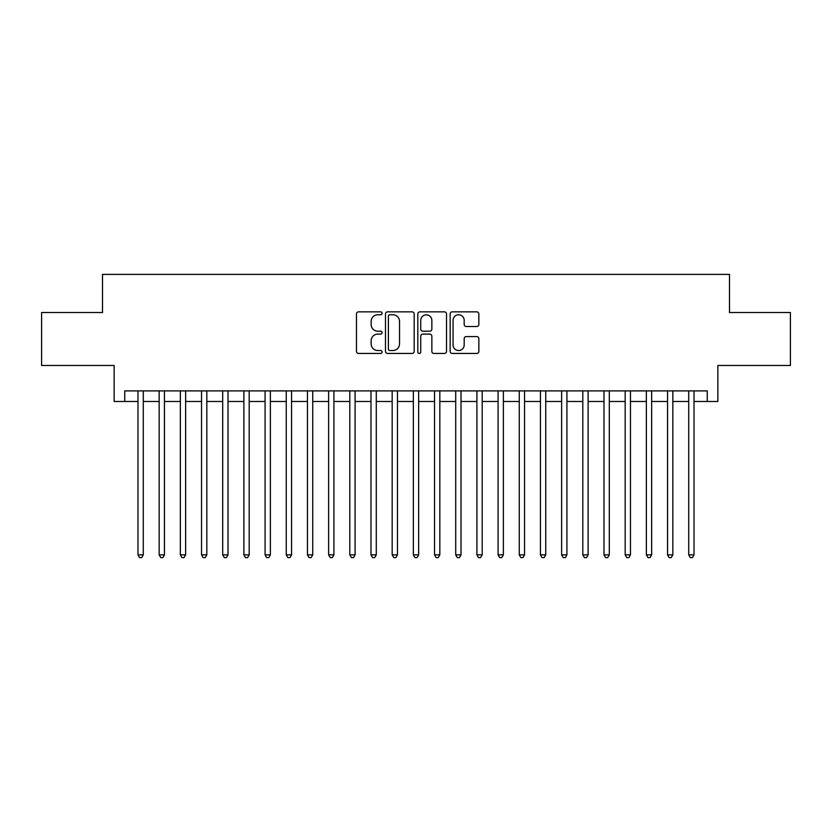 <?xml version="1.0" encoding="UTF-8"?>
<svg xmlns="http://www.w3.org/2000/svg" width="832" height="832" viewBox="0 0 832 832"><rect width="100%" height="100%" fill="white"/><g stroke="black" fill="none" stroke-linecap="round" stroke-linejoin="round"><path stroke-width="1.25" d="M382.106 313.31A1.456 1.456 0 0 0 380.65 311.854L358.561 311.854A2.08 2.08 0 0 0 356.481 313.934L356.481 351.364A2.08 2.08 0 0 0 358.561 353.444L380.65 353.444A1.456 1.456 0 0 0 382.106 351.988A1.456 1.456 0 0 0 380.65 350.532L377.79 350.532A6.656 6.656 0 0 1 371.145 343.876L371.145 340.756A6.656 6.656 0 0 1 377.79 334.1L380.65 334.1A1.456 1.456 0 0 0 382.106 332.644A1.456 1.456 0 0 0 380.65 331.188L377.79 331.188A6.656 6.656 0 0 1 371.145 324.542L371.145 321.422A6.656 6.656 0 0 1 377.79 314.766L380.65 314.766A1.456 1.456 0 0 0 382.106 313.31M476.767 326.518A2.08 2.08 0 0 0 478.847 324.438L478.847 313.934A2.08 2.08 0 0 0 476.767 311.854L452.234 311.854A2.08 2.08 0 0 0 450.154 313.934L450.154 351.364A2.08 2.08 0 0 0 452.234 353.444L476.767 353.444A2.08 2.08 0 0 0 478.847 351.364L478.847 338.676A2.08 2.08 0 0 0 476.767 336.596L466.263 336.596A2.08 2.08 0 0 0 464.183 338.676L464.183 344.968A5.564 5.564 0 0 1 458.619 350.532A5.564 5.564 0 0 1 453.066 344.968L453.066 320.33A5.564 5.564 0 0 1 458.619 314.766A5.564 5.564 0 0 1 464.183 320.33L464.183 324.438A2.08 2.08 0 0 0 466.263 326.518L476.767 326.518M124.738 401.492L124.738 390.894L707.262 390.894L707.262 401.492L717.85 401.492L717.85 365.477L790.4 365.477L790.4 312.52L729.498 312.52L729.498 274.394L102.502 274.394L102.502 312.52L41.6 312.52L41.6 365.477L114.15 365.477L114.15 401.492L137.977 401.492M414.18 313.934A2.08 2.08 0 0 0 412.1 311.854L387.566 311.854A2.08 2.08 0 0 0 385.486 313.934L385.486 351.364A2.08 2.08 0 0 0 387.566 353.444L412.1 353.444A2.08 2.08 0 0 0 414.18 351.364L414.18 313.934M419.9 311.854L444.434 311.854A2.08 2.08 0 0 1 446.514 313.934L446.514 351.364A2.08 2.08 0 0 1 444.434 353.444L433.93 353.444A2.08 2.08 0 0 1 431.85 351.364L431.85 336.18A2.08 2.08 0 0 0 429.77 334.1L422.812 334.1A2.08 2.08 0 0 0 420.732 336.18L420.732 351.988A1.456 1.456 0 0 1 419.276 353.444A1.456 1.456 0 0 1 417.82 351.988L417.82 313.934A2.08 2.08 0 0 1 419.9 311.854M143.281 401.492L159.162 401.492M164.455 401.492L180.346 401.492M185.64 401.492L201.531 401.492M206.825 401.492L222.706 401.492M228.01 401.492L243.89 401.492M249.184 401.492L265.075 401.492M270.369 401.492L286.26 401.492M291.554 401.492L307.445 401.492M312.738 401.492L328.619 401.492M333.913 401.492L349.804 401.492M355.098 401.492L370.989 401.492M376.282 401.492L392.174 401.492M397.467 401.492L413.348 401.492M418.652 401.492L434.533 401.492M439.826 401.492L455.718 401.492M461.011 401.492L476.902 401.492M482.196 401.492L498.087 401.492M503.381 401.492L519.262 401.492M524.555 401.492L540.446 401.492M545.74 401.492L561.631 401.492M566.925 401.492L582.816 401.492M588.11 401.492L603.99 401.492M609.294 401.492L625.175 401.492M630.469 401.492L646.36 401.492M651.654 401.492L667.545 401.492M672.838 401.492L688.719 401.492M694.023 401.492L707.262 401.492M389.854 314.766A1.456 1.456 0 0 0 388.398 316.222L388.398 349.076A1.456 1.456 0 0 0 389.854 350.532L392.87 350.532A6.656 6.656 0 0 0 399.526 343.876L399.526 321.422A6.656 6.656 0 0 0 392.87 314.766L389.854 314.766M431.85 320.434A5.564 5.564 0 0 0 426.296 314.87A5.564 5.564 0 0 0 420.732 320.434L420.732 329.108A2.08 2.08 0 0 0 422.812 331.188L429.77 331.188A2.08 2.08 0 0 0 431.85 329.108L431.85 320.434M143.281 390.894L143.281 554.85L137.977 554.85L137.977 390.894M143.281 554.85L141.69 557.606L139.568 557.606L137.977 554.85M164.455 390.894L164.455 554.85L159.162 554.85L159.162 390.894M164.455 554.85L162.874 557.606L160.753 557.606L159.162 554.85M185.64 390.894L185.64 554.85L180.346 554.85L180.346 390.894M185.64 554.85L184.049 557.606L181.938 557.606L180.346 554.85M206.825 390.894L206.825 554.85L201.531 554.85L201.531 390.894M206.825 554.85L205.234 557.606L203.112 557.606L201.531 554.85M228.01 390.894L228.01 554.85L222.706 554.85L222.706 390.894M228.01 554.85L226.418 557.606L224.297 557.606L222.706 554.85M249.184 390.894L249.184 554.85L243.89 554.85L243.89 390.894M249.184 554.85L247.603 557.606L245.482 557.606L243.89 554.85M270.369 390.894L270.369 554.85L265.075 554.85L265.075 390.894M270.369 554.85L268.778 557.606L266.666 557.606L265.075 554.85M291.554 390.894L291.554 554.85L286.26 554.85L286.26 390.894M291.554 554.85L289.962 557.606L287.851 557.606L286.26 554.85M312.738 390.894L312.738 554.85L307.445 554.85L307.445 390.894M312.738 554.85L311.147 557.606L309.026 557.606L307.445 554.85M333.913 390.894L333.913 554.85L328.619 554.85L328.619 390.894M333.913 554.85L332.332 557.606L330.21 557.606L328.619 554.85M355.098 390.894L355.098 554.85L349.804 554.85L349.804 390.894M355.098 554.85L353.517 557.606L351.395 557.606L349.804 554.85M376.282 390.894L376.282 554.85L370.989 554.85L370.989 390.894M376.282 554.85L374.691 557.606L372.58 557.606L370.989 554.85M397.467 390.894L397.467 554.85L392.174 554.85L392.174 390.894M397.467 554.85L395.876 557.606L393.754 557.606L392.174 554.85M418.652 390.894L418.652 554.85L413.348 554.85L413.348 390.894M418.652 554.85L417.061 557.606L414.939 557.606L413.348 554.85M439.826 390.894L439.826 554.85L434.533 554.85L434.533 390.894M439.826 554.85L438.246 557.606L436.124 557.606L434.533 554.85M461.011 390.894L461.011 554.85L455.718 554.85L455.718 390.894M461.011 554.85L459.42 557.606L457.309 557.606L455.718 554.85M482.196 390.894L482.196 554.85L476.902 554.85L476.902 390.894M482.196 554.85L480.605 557.606L478.483 557.606L476.902 554.85M503.381 390.894L503.381 554.85L498.087 554.85L498.087 390.894M503.381 554.85L501.79 557.606L499.668 557.606L498.087 554.85M524.555 390.894L524.555 554.85L519.262 554.85L519.262 390.894M524.555 554.85L522.974 557.606L520.853 557.606L519.262 554.85M545.74 390.894L545.74 554.85L540.446 554.85L540.446 390.894M545.74 554.85L544.149 557.606L542.038 557.606L540.446 554.85M566.925 390.894L566.925 554.85L561.631 554.85L561.631 390.894M566.925 554.85L565.334 557.606L563.222 557.606L561.631 554.85M588.11 390.894L588.11 554.85L582.816 554.85L582.816 390.894M588.11 554.85L586.518 557.606L584.397 557.606L582.816 554.85M609.294 390.894L609.294 554.85L603.99 554.85L603.99 390.894M609.294 554.85L607.703 557.606L605.582 557.606L603.99 554.85M630.469 390.894L630.469 554.85L625.175 554.85L625.175 390.894M630.469 554.85L628.888 557.606L626.766 557.606L625.175 554.85M651.654 390.894L651.654 554.85L646.36 554.85L646.36 390.894M651.654 554.85L650.062 557.606L647.951 557.606L646.36 554.85M672.838 390.894L672.838 554.85L667.545 554.85L667.545 390.894M672.838 554.85L671.247 557.606L669.126 557.606L667.545 554.85M694.023 390.894L694.023 554.85L688.719 554.85L688.719 390.894M694.023 554.85L692.432 557.606L690.31 557.606L688.719 554.85"/></g></svg>
